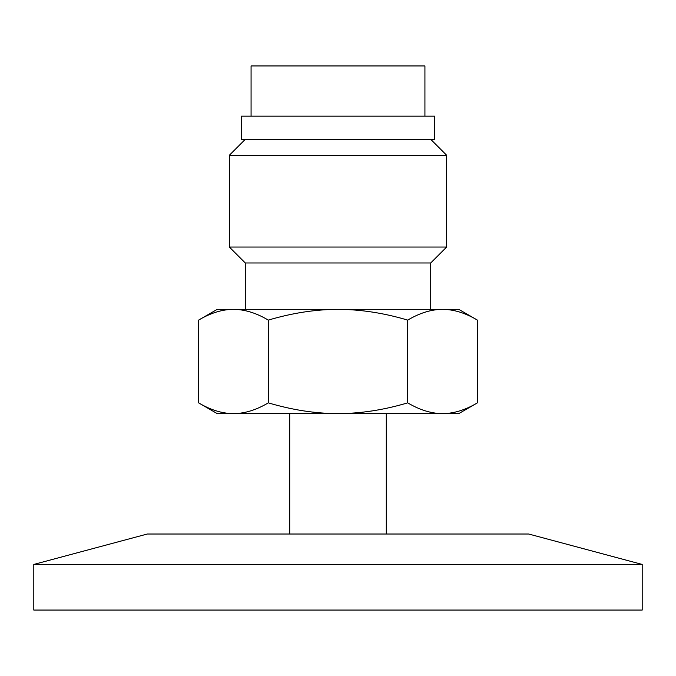 <?xml version="1.0" encoding="UTF-8"?>
<svg xmlns="http://www.w3.org/2000/svg" width="676" height="676" viewBox="0 0 676 676"><rect width="100%" height="100%" fill="white"/><g stroke="black" fill="none" stroke-linecap="round" stroke-linejoin="round"><path stroke-width="1.01" d="M33.8 564.435L642.2 564.435L642.2 610.065L33.8 610.065L33.8 564.435L147.326 534.015L528.674 534.015L642.2 564.435M424.925 116.162L424.925 65.935L251.075 65.935L251.075 116.162M434.583 116.162L241.416 116.162L241.416 139.34L434.583 139.34L434.583 116.162M289.708 413.636L289.708 534.015M283.675 155.277L229.341 155.277L229.341 247.036L446.659 247.036L446.659 155.277L283.675 155.277M446.659 247.036L430.722 262.972L245.278 262.972L229.341 247.036M407.704 402.854C419.576 409.935 431.195 413.535 442.552 413.636L338 413.636C360.722 413.535 383.951 409.935 407.704 402.854L407.704 320.111C383.951 313.03 360.722 309.439 338 309.329L458.734 309.329L477.408 320.111C465.536 313.03 453.917 309.439 442.552 309.329C431.195 309.439 419.576 313.03 407.704 320.111M477.408 402.854L458.734 413.636L442.552 413.636C453.917 413.535 465.536 409.935 477.408 402.854L477.408 320.111M233.448 413.636L217.275 413.636L198.592 402.854C210.464 409.935 222.083 413.535 233.448 413.636C244.805 413.535 256.424 409.935 268.296 402.854C292.049 409.935 315.278 413.535 338 413.636L233.448 413.636M198.592 320.111L217.275 309.329L338 309.329C315.278 309.439 292.049 313.03 268.296 320.111C256.424 313.03 244.805 309.439 233.448 309.329C222.083 309.439 210.464 313.03 198.592 320.111L198.592 402.854M268.296 320.111L268.296 402.854M386.292 534.015L386.292 413.636M245.278 139.34L229.341 155.277M430.722 139.34L446.659 155.277M245.278 262.972L245.278 309.329M430.722 262.972L430.722 309.329"/></g></svg>
